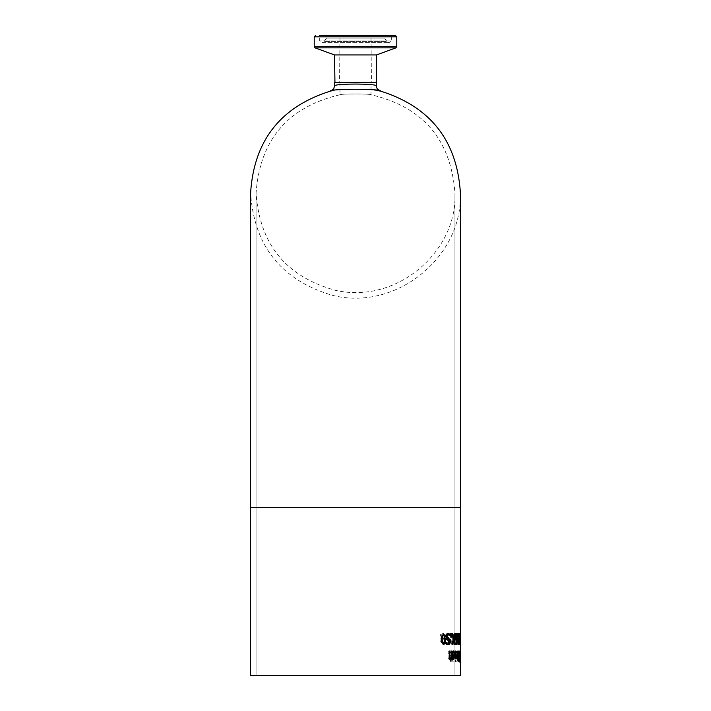 <?xml version="1.0" encoding="UTF-8"?>
<svg xmlns="http://www.w3.org/2000/svg" width="711" height="711" viewBox="0 0 711 711"><rect width="100%" height="100%" fill="white"/><g stroke="black" fill="none" stroke-linecap="round" stroke-linejoin="round"><path stroke-width="0.53" stroke-dasharray="3.56 2.67" d="M449.432 644.264L445.859 644.264L445.859 643.028L448.277 643.028L448.277 640.229L446.446 639.633L445.824 637.1L446.357 634.576L448.028 633.563M447.894 639.109L448.961 639.02M449.174 635.181L447.761 634.763M449.432 638.851L448.961 638.851M446.339 644.264L445.859 644.264M446.339 643.028L445.859 643.028M448.748 643.028L448.277 643.028M448.25 640.291L447.779 640.291M449.032 635.065L448.561 635.065M448.241 633.545L447.77 633.545M455.787 651.08L455.342 650.867L454.036 654.938L455.244 659.133L455.92 658.262L456.169 654.84L454.498 654.84L455.333 652.023L456.133 652.974L456.222 651.08L455.342 650.867M455.671 657.435L455.218 658.048L454.711 657.426L454.498 655.853L455.804 655.853L455.653 658.048L454.942 655.853L455.804 655.853M454.942 655.853L454.498 655.853M455.156 657.426L454.711 657.426M456.24 655.853L456.107 657.435M455.778 650.867L454.48 654.938L455.68 659.133L456.355 658.262L456.604 654.84L454.942 654.84L455.333 652.023M454.942 654.84L454.498 654.84M456.258 652.369L456.107 652.974M456.133 651.525L456.133 652.974M456.569 651.525L456.222 651.08M457.369 650.867L456.391 654.938L457.297 659.133L457.795 658.262L457.973 654.84L456.738 654.84L457.369 652.023L457.928 652.974L457.946 651.525L457.369 650.867L456.826 654.938L457.297 659.133M457.724 659.133L457.795 658.262M458.222 658.262L457.973 654.84M458.399 654.84L456.738 654.84M457.173 654.84L457.795 652.023L458.373 652.974L457.804 650.867M457.706 658.048L457.173 655.853L458.133 655.853L457.706 658.048L456.906 657.426L456.738 655.853L457.706 655.853L457.28 658.048M451.476 651.809L450.25 650.858L448.57 651.667L448.57 653.427L450.205 652.067L451.254 653.818L450.685 655.418L448.952 656.822L448.614 658.724L450.321 661.719L451.707 661.043L451.707 659.373L450.365 660.51L449.334 658.866L449.992 657.231L450.978 656.68L451.876 654.031L451.476 651.809L451.929 651.809L450.25 650.858M450.712 650.858L449.041 651.667L449.041 653.427L450.667 652.067L451.716 653.818L451.147 655.418L449.423 656.822L449.085 658.724L450.783 661.719L451.707 661.043M450.783 661.719L450.321 661.719M452.16 661.043L451.707 659.373M452.16 659.373L451.663 659.373M452.116 659.373L450.365 660.51M450.827 660.51L449.805 658.866L452.329 654.031L451.929 651.809M449.423 656.822L448.952 656.822M450.267 655.898L449.805 655.898M450.667 652.067L450.205 652.067M449.094 653.427L448.623 653.427M449.041 653.427L448.57 653.427M449.041 651.667L448.57 651.667M458.897 651.045L458.657 662.003L458.471 651.045M453.885 651.107L453.342 650.885L452.454 653.453L452.454 661.177L452.978 661.177L452.978 658.919L453.885 658.919L453.885 657.817L452.978 657.817L453.049 652.538L453.885 652.298L454.329 651.107L453.342 650.885M453.787 650.885L452.907 653.453L452.543 658.919L452.907 661.177L453.422 661.177L453.422 658.919L454.329 658.919L453.885 657.817M454.329 658.919L453.885 658.919M454.329 657.817L452.978 657.817M453.422 657.817L453.049 652.538M453.494 652.538L453.467 652.049M454.329 652.298L454.329 651.107M453.422 658.919L452.978 658.919M453.422 661.177L452.978 661.177M452.907 661.177L452.454 661.177M452.907 658.919L452.454 658.919M452.543 658.919L452.089 658.919M452.543 657.817L452.089 657.817M452.907 657.817L452.454 657.817M459.857 660.332L459.297 656.289L459.724 650.823L459.724 660.546M459.724 652.031L460.213 652.254M460.141 661.754L459.43 660.332M460.213 660.332L459.724 661.754M459.875 653.631L459.635 650.823L459.315 653.924L459.635 661.754L459.946 651.045M459.573 656.484L459.804 653.169M459.715 658.324L459.635 657.471M460.053 657.471L460.133 658.324M460.23 653.169L459.999 656.484M460.373 651.045L459.635 661.754M460.053 661.754L459.679 656.973M460.106 656.973L459.839 654.422M460.257 654.422L459.839 657.453M460.319 657.453L460.293 653.631M459.155 662.003L458.986 657.924L458.942 662.003M458.195 661.532L457.635 661.106L457.289 654.262L457.529 651.889L458.151 651.045L459.093 651.045M458.675 652.236L458.675 656.111M458.675 657.275L458.675 660.341M457.786 655.835L458.444 656.111L458.444 652.236L457.768 652.671L457.786 655.835M457.831 660.075L458.444 660.341L458.444 657.275L457.84 657.622L457.831 660.075M456.302 658.875L455.867 657.497L456.649 656.626L456.649 651.045L456.977 656.955M456.453 658.919L455.867 658.875M457.075 658.919L456.649 657.746M457.413 658.919L456.649 658.919M456.977 657.746L456.977 658.919M455.147 658.919L455.147 651.045L455.147 658.919L455.991 658.919M455.991 651.045L455.147 651.045M456.018 661.603L455.12 661.603L455.12 660.226M453.636 659.097L452.543 658.262L452.187 655.569L452.187 654.84L454.24 654.84L453.307 652.023L452.249 652.974L452.249 651.525L453.52 650.894M453.449 658.048L454.24 655.853L454.56 657.062M454.24 655.853L452.703 655.853M454.462 657.426L454.018 657.426M454.685 654.84L454.24 654.84M452.703 651.525L452.249 651.525M453.742 650.867L453.298 650.867M452.64 654.84L452.187 654.84M452.996 658.262L452.543 658.262M453.867 659.133L453.422 659.133M441.131 634.399L441.131 636.149L443.397 634.79L444.882 636.541L444.073 638.149L441.664 639.553L441.184 641.446L443.575 644.45L445.513 643.766L445.513 642.104L443.628 643.242L442.198 641.589L443.113 639.953L444.491 639.402L445.753 636.763L445.184 634.532L443.468 633.581L440.616 634.399L440.616 636.149L442.9 634.79L444.384 636.541L443.575 638.149L441.149 639.553L440.669 641.446L443.069 644.45L445.024 643.766L445.024 642.104L443.131 643.242L441.691 641.589L442.606 639.953L443.993 639.402L445.273 636.763L444.695 634.532L442.971 633.581L440.616 634.399M443.468 633.581L442.971 633.581M441.131 636.149L440.616 636.149M441.202 636.149L440.687 636.149M443.397 634.79L442.9 634.79M442.837 638.62L442.34 638.62M441.664 639.553L441.149 639.553M443.575 644.45L443.069 644.45M443.628 643.242L443.131 643.242M445.45 642.104L444.962 642.104M445.513 642.104L445.024 642.104M445.513 643.766L445.024 643.766M450.187 659.097L448.757 656.155L448.757 651.045L449.228 651.045L448.757 651.045M451.05 658.919L451.512 658.919L451.05 658.039M451.05 651.045L451.512 651.045L451.05 651.045L451.05 656.928L450.125 657.879M451.512 656.928L451.05 656.928M452.08 651.045L451.627 651.045M452.08 658.919L451.627 658.919M449.876 651.045L449.414 651.045M450.427 659.133L449.956 659.133M451.805 633.545L450.587 634.514L450.125 644.264L450.765 644.264L450.97 635.598L451.805 634.736L452.605 635.598L452.783 644.264L453.316 644.264L452.934 634.514L451.805 633.545L451.05 634.514L450.587 644.264L450.125 644.264M451.227 644.264L451.423 635.598L452.267 634.736L451.805 634.736M452.267 634.736L453.058 635.598L453.236 644.264L453.769 644.264L453.769 637.714L452.934 634.514M453.387 634.514L452.267 633.545M453.769 644.264L453.316 644.264M453.236 644.264L452.783 644.264M449.37 634.985L449.37 633.768L445.93 633.768L445.93 635.252L448.437 641.518L447.495 643.268L446.055 642.353L446.055 643.855L447.548 644.477L449.156 641.598L448.89 639.5L446.677 634.985L449.841 634.985L449.841 633.768L446.41 633.768L446.41 635.252L445.93 635.252M446.41 635.252L448.917 641.518L447.966 643.268L446.099 642.353M447.157 642.931L446.677 642.931M446.579 642.353L446.055 642.353M447.966 643.268L447.495 643.268M446.535 642.353L446.535 643.855L446.055 643.855M446.535 643.855L447.548 644.477M448.028 644.477L449.628 641.598L448.89 639.5M449.361 639.5L448.17 637.705M446.41 633.768L445.93 633.768M448.65 637.705L446.677 634.985M449.841 633.768L449.37 633.768M447.157 634.985L449.841 634.985M458.995 633.768L458.311 642.477L457.52 633.768L456.835 644.264L457.724 635.563L458.462 644.264L458.853 635.456L459.395 644.264L458.995 633.768L458.293 633.768L457.884 642.477L457.084 633.768L456.409 644.264L457.289 635.563L458.035 644.264L458.426 635.456L458.968 644.264L458.568 633.768M455.707 639.598L455.964 634.621L454.045 633.768L454.045 644.264L455.822 643.837L455.707 639.598L456.702 636.994L455.964 634.621M455.609 638.567L454.525 638.833L454.525 634.959L455.635 635.403L455.858 636.932L456.044 638.567L454.969 638.833L454.969 634.959L455.635 635.403M455.555 642.797L454.525 643.073L454.525 639.998L455.538 640.344L455.991 642.797L454.969 643.073L454.969 639.998L455.982 640.344L455.991 642.797M455.484 639.998L455.04 639.998M454.969 639.998L454.525 639.998M455.404 643.073L454.525 643.073M455.342 634.959L454.898 634.959M454.969 634.959L454.525 634.959M456.071 635.403L456.044 638.567M454.969 638.833L454.525 638.833M455.484 638.833L455.04 638.833M456.4 634.621L454.489 633.768L454.489 644.264L455.822 643.837M457.102 644.264L454.978 644.264L455.004 643.028L456.311 643.028L456.311 640.229L455.324 639.633L454.987 637.1L455.28 634.576L456.044 633.545L456.773 634.141M456.258 643.837L456.569 641.9L455.707 639.651M454.489 644.264L454.045 644.264M454.489 633.768L454.045 633.768M455.493 633.768L455.049 633.768M459.813 633.768L459.973 644.264L459.697 633.768M460.381 633.768L460.39 507.627L250.61 507.627L460.39 507.627L460.39 192.965C462.959 257.071 395.387 312.298 331.255 295.012C280.863 279.574 253.987 245.562 250.61 192.965M460.39 507.627L250.61 507.627L250.61 675.45L460.39 675.45L250.61 675.45L460.39 675.45L460.31 633.768L460.106 642.477L459.768 633.768L459.439 644.264L459.857 635.563L460.159 644.264L460.275 635.456L460.355 644.264L459.893 633.768L459.679 642.477L459.35 633.768L459.022 644.264L459.439 635.563L459.733 644.264L459.857 635.456L459.955 644.264L459.973 633.768M460.381 644.264L459.928 644.264M460.053 644.264L459.208 644.264M459.928 633.768L457.688 633.768L457.688 635.776L457.688 633.768M458.515 634.985L458.515 633.768M459.368 634.985L458.088 634.985M458.942 637.705L458.942 634.985M459.119 634.985L458.426 641.518L459.093 643.268M458.693 639.5L458.515 637.705M459.137 644.477L458.168 641.598L458.266 639.5M459.093 643.855L458.711 644.477M459.288 638.993L459.288 637.723L459.715 638.993M456.773 634.932L456.755 635.625L456.035 634.763M455.449 643.028L455.004 643.028M456.666 640.229L456.666 643.028M456.107 639.109L456.666 638.851M450.241 635.776L450.703 635.776L450.241 635.776L450.241 633.768L450.703 633.768L450.241 633.768M451.467 635.776L451.005 635.776M451.467 633.768L451.005 633.768M451.618 644.264L452.943 639.091L451.618 633.768M454.151 644.264L453.245 640.149M454.213 633.768L453.28 637.954M455.138 644.264L454.693 644.264M452.694 644.264L452.24 644.264M453.396 639.091L452.943 639.091M452.729 633.768L452.276 633.768M443.433 644.468L442.926 644.468L440.642 639.011L442.926 633.545M442.926 643.304L443.931 642.202L444.162 639.002L443.94 635.838L442.926 634.71M370.609 82.787L339.556 82.787L370.609 82.787M370.209 38.154L339.974 38.154L370.209 38.154M374.981 82.787L334.943 82.787L374.981 82.787M334.526 54.943L376.475 54.943M393.423 35.55L395.529 35.55M326.465 38.154L324.065 41.576L321.932 42.687L389.068 42.687L321.932 42.687L319.337 40.083L319.337 35.55L391.663 35.55L319.337 35.55L391.663 35.55L391.663 40.083L319.337 40.083L391.663 40.083L389.068 42.687L386.935 41.576L324.065 41.576L386.935 41.576L384.535 38.154L326.465 38.154L384.535 38.154M376.475 82.787L334.526 82.787M454.933 675.45L454.933 192.965L454.933 507.627L256.067 507.627L454.933 507.627L256.067 507.627L454.933 507.627L454.933 675.45M256.067 675.45L256.067 192.965L256.067 675.45M334.526 86.004C333.219 83.436 377.781 83.427 376.475 86.004M377.71 90.626C359.615 88.448 344.106 88.564 331.193 90.972M355.5 82.787L371.026 82.787L371.026 94.75C371.977 93.745 339.023 93.745 339.974 94.75C339.023 93.745 371.977 93.745 371.026 94.75C423.009 106.97 450.978 139.712 454.933 192.965C457.706 250.521 397.796 304.326 335.69 290.408C286.115 276.748 259.577 244.264 256.067 192.965C260.022 139.712 287.991 106.97 339.974 94.75L339.974 82.787L355.5 82.787M371.026 82.787L339.974 82.787M446.926 639.633L446.446 639.633M446.312 637.1L445.824 637.1M446.837 634.576L446.357 634.576M454.48 654.938L454.036 654.938M449.805 658.866L449.334 658.866M450.463 657.231L449.992 657.231M451.441 656.68L450.978 656.68M452.329 654.031L451.876 654.031M449.085 658.724L448.614 658.724M451.147 655.418L450.685 655.418M451.716 653.818L451.254 653.818M453.422 654.067L452.978 654.067M452.907 653.453L452.454 653.453M453.174 651.08L452.729 651.08M452.64 655.569L452.187 655.569M444.882 636.541L444.384 636.541M444.073 638.149L443.575 638.149M441.184 641.446L440.669 641.446M445.184 634.532L444.695 634.532M445.753 636.763L445.273 636.763M444.491 639.402L443.993 639.402M443.113 639.953L442.606 639.953M442.198 641.589L441.691 641.589M449.228 656.155L448.757 656.155M451.05 634.514L450.587 634.514M450.587 637.714L450.125 637.714M451.227 637.714L450.765 637.714M451.423 635.598L450.97 635.598M453.769 637.714L453.316 637.714M453.236 637.678L452.783 637.678M453.058 635.598L452.605 635.598M448.65 642.842L448.17 642.842M448.917 641.518L448.437 641.518M449.628 641.598L449.156 641.598M447.823 637.785L447.343 637.785M455.982 640.344L455.538 640.344M455.431 637.1L454.987 637.1M455.769 639.633L455.324 639.633M441.158 639.011L440.642 639.011M444.428 642.202L443.931 642.202M444.651 639.002L444.162 639.002M444.428 635.838L443.94 635.838M370.209 82.369L339.974 82.369L370.209 82.369M334.526 82.369L376.475 82.369M396.782 36.812L314.218 36.812M314.218 46.668L396.782 46.668M395.956 47.85L315.044 47.85M339.974 38.154L339.556 82.787M371.026 38.154L371.444 82.787"/><path stroke-width="1.07" d="M448.748 640.229L446.926 639.633L446.312 637.1L446.837 634.576L448.241 633.545L449.645 634.141L449.645 635.625L448.232 634.763L447.415 635.403L447.121 637.109L447.45 638.62L449.432 638.851L449.432 644.264L446.339 644.264L446.339 643.028L448.748 643.028L448.748 640.229L447.779 640.291M448.961 639.02L448.961 644.264M448.232 634.763L446.935 635.403L446.641 637.109L446.97 638.62L448.374 639.109M447.77 633.545L449.174 634.141L449.174 635.181M447.45 638.62L446.97 638.62M447.415 635.403L446.935 635.403M449.645 634.141L449.174 634.141M460.319 660.332L460.141 661.754L459.857 660.332L459.715 656.289L460.141 650.823L460.213 660.332M459.884 651.916L459.884 660.67M460.141 660.546L460.141 652.031M459.537 657.924L459.573 662.003L459.413 657.924M458.675 660.341L458.675 661.532L458.071 661.106L457.715 654.262L457.964 651.889L459.093 651.045L459.093 661.532L458.622 661.532M458.675 651.045L458.675 652.236L457.813 652.671M458.675 656.111L458.675 657.275M458.195 652.671L458.151 656.111L458.862 656.111L458.862 652.236L457.768 652.671M457.831 660.075L458.862 660.341L458.862 657.275L457.857 660.075M458.577 657.275L457.84 657.622M456.32 657.497L457.075 656.626L457.075 651.045L457.413 658.919L457.075 657.746L456.302 658.875L456.302 657.497M457.075 657.746L456.018 658.919M456.977 656.955L456.977 657.746M455.591 651.045L455.991 658.919L455.591 651.045M455.555 661.603L455.555 660.226L456.018 661.603L455.582 660.226M453.307 652.023L452.703 652.974L452.703 651.525L453.742 650.867L455.138 654.938L453.867 659.133L452.996 658.262L452.64 654.84L454.685 654.84L453.307 652.023M453.298 650.867L454.676 655.853L452.703 655.853L452.88 657.435L453.894 658.048L454.685 655.853M454.56 657.062L453.636 659.097M453.156 655.853L453.334 657.435L452.88 657.435M453.334 657.435L453.894 658.048M453.751 652.023L453.129 652.369M451.512 658.039L450.427 659.133L449.228 656.155L449.228 651.045L449.876 651.045L450.001 657.293L450.587 657.879L451.512 656.928L451.627 651.045L451.627 658.919L451.05 658.039L449.956 659.133M449.228 651.045L449.539 657.293L450.587 657.879M451.512 651.045L452.08 651.045L452.08 658.919L451.512 658.919M460.124 633.768L460.141 644.264M460.23 633.768L460.328 638.647M460.373 638.647L460.239 644.264M460.39 644.264L460.39 507.627L250.61 507.627L250.61 192.965L250.61 675.45L460.39 675.45L460.39 644.264M459.546 635.252L459.137 644.477L458.595 641.598L459.368 634.985L458.515 634.985L458.515 633.768L459.546 633.768L459.324 635.252M459.119 633.768L459.119 634.985M459.519 643.855L458.711 644.477M459.146 643.268L458.515 642.842M459.093 643.268L459.093 643.855M459.715 637.723L460.088 638.993L459.715 637.723M457.209 634.141L457.209 635.625L456.471 634.763L455.6 635.403L455.431 637.109L455.715 634.576L456.48 633.545L457.209 634.141L456.773 634.932M456.044 633.545L456.773 634.141M456.471 634.763L455.6 635.403M456.035 635.403L455.618 638.62L457.102 638.851L457.102 644.264L455.449 644.264L455.449 643.028L456.746 643.028L456.746 640.229L456.044 640.291M456.746 640.229L455.769 639.633L455.431 637.1L455.618 638.62M456.666 639.091L456.666 640.229M456.666 643.028L456.666 644.264M456.053 638.62L456.542 639.109M457.742 633.768L458.115 635.776L457.742 633.768M450.703 635.776L450.703 633.768L451.467 633.768L451.467 635.776L450.703 635.776L450.703 633.768M452.24 644.264L453.396 639.091L452.072 633.768L453.28 637.954L454.729 633.768L453.565 639.02L454.693 644.264L453.689 640.149L452.24 644.264M454.658 633.768L455.164 633.768L454.009 639.02L455.138 644.264L454.596 644.264M453.689 640.149L452.694 644.264L452.072 644.264M454.009 639.02L453.565 639.02M452.072 633.768L452.729 633.768L453.725 637.954M441.158 639.011L443.433 633.545L445.521 639.002L445.024 643.162L444.028 644.362L443.433 644.468L441.158 639.011M443.175 633.563L445.033 639.002L443.175 644.45M442.153 639.011L442.411 642.22L443.433 643.304L441.904 642.22L441.638 639.011L441.895 635.821L443.433 634.71L442.402 635.821L442.153 639.011M443.433 643.304L444.428 642.202L444.651 639.002L444.428 635.838L443.433 634.71M334.526 82.369L376.475 82.369L376.475 54.943L334.526 54.943L334.943 82.787M315.471 35.55L314.218 36.812L396.782 36.812L395.529 35.55L319.337 35.55M391.663 35.55L393.423 35.55M334.526 86.004L334.526 82.787L376.475 82.787L376.475 86.004C377.781 83.427 333.219 83.427 334.526 86.004L333.69 88.839L330.526 91.097C328.98 88.679 382.011 88.679 380.474 91.097A5.244 5.244 0 0 1 376.475 86.004M377.257 88.751L380.474 91.097L377.71 90.626M331.193 90.972L330.526 91.097C280.552 106.748 253.916 140.707 250.61 192.965M447.121 637.109L446.641 637.109M455.138 654.938L454.693 654.938M450.001 657.293L449.539 657.293M449.876 655.533L449.414 655.533M455.875 637.109L455.431 637.109M445.521 639.002L445.033 639.002M442.411 642.22L441.904 642.22M442.402 635.821L441.895 635.821M396.782 46.668L314.218 46.668L315.044 47.85L395.956 47.85L396.782 46.668L396.782 36.812M314.218 36.812L314.218 46.668M376.475 54.943L395.956 47.85M334.526 54.943L315.044 47.85M460.39 507.627L460.39 192.992M380.474 91.097C430.448 106.748 457.084 140.707 460.39 192.965"/></g></svg>
